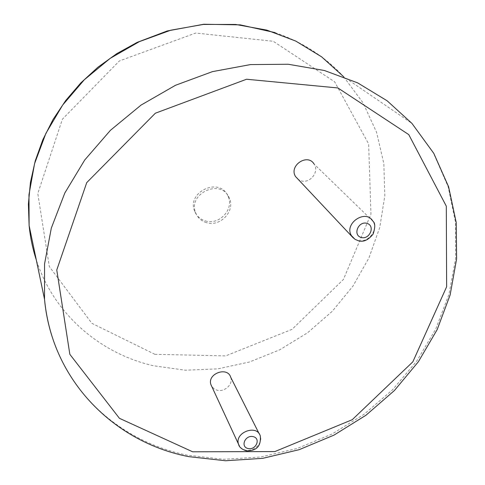 <?xml version="1.0" encoding="UTF-8"?>
<svg xmlns="http://www.w3.org/2000/svg" width="485" height="485" viewBox="0 0 485 485"><rect width="100%" height="100%" fill="white"/><g stroke="black" fill="none" stroke-linecap="round" stroke-linejoin="round"><path stroke-width="0.36" stroke-dasharray="2.42 1.82" d="M354.881 239.19L357.415 240.317C367.569 243.906 379.009 229.89 372.929 221.227L314.116 164.094C319.615 171.811 309.842 184.058 300.87 180.753L298.421 179.589M230.733 377.306C233.388 384.059 224.755 392.304 217.231 390.237L214.097 388.879L211.806 386.539M205.319 220.881C219.414 225.646 234.801 208.598 227.835 195.825C219.469 176.358 185.876 192.339 194.812 211.593C196.849 216.249 200.353 219.347 205.319 220.881M206.416 222.627C201.433 221.087 197.922 217.983 195.879 213.309C186.913 193.988 220.645 177.94 229.035 197.468C236.025 210.29 220.566 227.398 206.416 222.627M275.037 32.616C302.228 41.94 325.095 56.642 343.641 76.715L411.947 123.408L433.572 153.308L448.14 186.689L455.47 222.209L455.627 258.572L448.898 294.559L435.736 329.072L416.73 361.113L392.565 389.794L364.011 414.354L331.904 434.105L297.166 448.479L260.76 457.003L223.737 459.307L187.204 455.166C128.113 443.278 76.115 402.611 54.641 343.98M259.233 433.875L260.293 435.973C263.106 443.205 253.576 452.226 245.368 450.122L242.039 448.777L239.59 446.406M343.641 76.715L363.12 102.984L376.596 132.35L383.835 163.639L384.829 195.704L379.755 227.453L368.97 257.893L352.947 286.114L332.274 311.291L307.629 332.728L279.766 349.794L249.502 361.986L217.729 368.885L185.385 370.2L153.472 365.763C100.201 353.601 53.871 314.25 36.302 259.942M154.867 354.311L91.889 323.337L49.318 266.568L37.794 193.503L62.407 119.171L119.371 60.964L195.716 33.041L273.225 41.267L334.674 81.844L368.655 143.972L370.952 214.14L343.422 279.457L292.085 329.327L225.658 355.899L154.867 354.311M194.812 211.593L195.879 213.309M227.835 195.825L229.035 197.468"/><path stroke-width="0.73" d="M298.421 179.589L295.565 176.57C288.514 165.725 307.629 152.872 314.116 164.094M211.806 386.539L210.914 384.617C206.992 373.686 227.538 366.145 230.733 377.306L259.233 433.875M354.881 239.19L351.455 235.668C343.653 223.494 365.799 208.598 372.929 221.227C375.299 222.961 375.36 227.253 373.111 234.103C368.254 240.19 363.265 242.373 358.136 240.651L355.311 239.457L352.934 237.577L295.565 176.57M192.654 451.796L119.431 418.312L69.84 354.317L56.769 269.975L86.736 182.621L155.345 113.211L246.562 79.243L337.912 87.961L408.77 134.618L446.303 206.155L446.643 286.762L412.832 361.852L352.243 419.701L274.849 451.577L192.654 451.796M361.095 237.45C352.474 234.982 358.457 220.681 367.036 223.361C375.626 225.913 369.612 240.081 361.095 237.45M54.641 343.98C49.415 329.794 46.045 314.911 44.529 299.318L44.553 263.961L51.313 228.12L64.808 193.036L84.711 160.014L110.428 130.313L141.062 105.081L175.503 85.281L212.436 71.634L250.484 64.584L288.229 64.25L324.356 70.489L357.657 82.874L387.115 100.777L411.947 123.408L433.778 153.345L448.607 186.798L456.203 222.421L456.609 258.893L450.122 294.989L437.179 329.606L418.367 361.762L394.378 390.558L365.969 415.239L333.983 435.124L299.184 449.68L262.67 458.349L225.495 460.75L188.762 456.646C114.545 442.417 51.931 380.676 44.529 299.318L29.118 225.555L28.973 194.709L34.574 163.633L45.881 133.399L62.638 105.093L84.323 79.752L110.216 58.333L139.389 41.619L170.787 30.203L203.257 24.444L235.643 24.456L266.823 30.118L295.777 41.08L321.622 56.836L343.641 76.715M239.59 446.406L238.523 444.181C234.358 432.468 256.935 423.999 260.293 435.973C261.209 446.176 256.51 451.117 246.198 450.795C241.663 449.255 239.105 447.055 238.523 444.181L210.914 384.617M36.302 259.942C32.695 248.884 30.3 237.42 29.118 225.555L28.391 204.124L30.422 182.463L35.229 160.905L42.789 139.819L53.004 119.565L65.736 100.492L80.783 82.947L97.903 67.233L116.812 53.629L137.182 42.371L167.198 30.973L203.773 24.25L240.245 24.862L275.037 32.616M248.144 448.558C240.075 446.921 245.064 434.803 253.097 436.609C261.136 438.307 256.116 450.335 248.144 448.558"/></g></svg>
